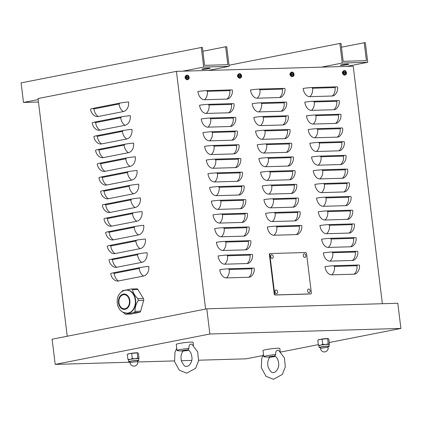 <?xml version="1.0" encoding="UTF-8"?>
<svg xmlns="http://www.w3.org/2000/svg" width="422" height="422" viewBox="0 0 422 422"><rect width="100%" height="100%" fill="white"/><g stroke="black" fill="none" stroke-linecap="round" stroke-linejoin="round"><path stroke-width="0.63" d="M148.781 266.419A8.482 6.351 88.3 0 1 143.538 276.041L118.455 280.968A8.482 6.351 88.3 0 1 114.504 280.044C112.352 278.441 111.091 276.31 110.728 273.651A8.482 0.696 173 0 1 113.529 272.781L139.661 267.648A8.482 0.696 173 0 1 148.781 266.419M147.099 252.715A8.482 6.351 88.3 0 1 141.855 262.336L116.773 267.263A8.482 6.351 88.3 0 1 112.822 266.34C110.669 264.736 109.409 262.605 109.045 259.941A8.482 0.696 173 0 1 111.846 259.076L137.978 253.944A8.482 0.696 173 0 1 147.099 252.715M145.416 239.01A8.482 6.351 88.3 0 1 140.173 248.632L115.09 253.559A8.482 6.351 88.3 0 1 111.139 252.636C108.987 251.032 107.726 248.901 107.362 246.237A8.482 0.696 173 0 1 110.163 245.367L136.295 240.234A8.482 0.696 173 0 1 145.416 239.01M143.733 225.306A8.482 6.351 88.3 0 1 138.49 234.927L113.407 239.854A8.482 6.351 88.3 0 1 109.456 238.931C107.304 237.328 106.043 235.196 105.679 232.533A8.482 0.696 173 0 1 108.48 231.662L134.613 226.53A8.482 0.696 173 0 1 143.733 225.306M142.05 211.596A8.482 6.351 88.3 0 1 136.807 221.223L111.725 226.15A8.482 6.351 88.3 0 1 107.774 225.221C105.621 223.623 104.361 221.487 103.997 218.828A8.482 0.696 173 0 1 106.798 217.958L132.93 212.825A8.482 0.696 173 0 1 142.05 211.596M140.368 197.892A8.482 6.351 88.3 0 1 135.124 207.513L110.042 212.44A8.482 6.351 88.3 0 1 106.091 211.517C103.939 209.913 102.678 207.782 102.314 205.124A8.482 0.696 173 0 1 105.115 204.253L131.247 199.121A8.482 0.696 173 0 1 140.368 197.892M138.685 184.187A8.482 6.351 88.3 0 1 133.442 193.809L108.359 198.736A8.482 6.351 88.3 0 1 104.408 197.812C102.256 196.209 100.995 194.078 100.631 191.419A8.482 0.696 173 0 1 103.432 190.549L129.565 185.416A8.482 0.696 173 0 1 138.685 184.187M137.002 170.483A8.482 6.351 88.3 0 1 131.759 180.104L106.676 185.031A8.482 6.351 88.3 0 1 102.725 184.108C100.573 182.504 99.312 180.373 98.948 177.709A8.482 0.696 173 0 1 101.749 176.844L127.882 171.712A8.482 0.696 173 0 1 137.002 170.483M135.32 156.778A8.482 6.351 88.3 0 1 130.076 166.4L104.994 171.327A8.482 6.351 88.3 0 1 101.043 170.404C98.89 168.8 97.63 166.669 97.266 164.005A8.482 0.696 173 0 1 100.067 163.135L126.199 158.002A8.482 0.696 173 0 1 135.32 156.778M133.632 143.074A8.482 6.351 88.3 0 1 128.393 152.695L103.311 157.622A8.482 6.351 88.3 0 1 99.36 156.699C97.208 155.096 95.947 152.964 95.583 150.301A8.482 0.696 173 0 1 98.384 149.43L124.516 144.298A8.482 0.696 173 0 1 133.632 143.074M131.949 129.364A8.482 6.351 88.3 0 1 126.711 138.991L101.628 143.918A8.482 6.351 88.3 0 1 97.677 142.989C95.525 141.391 94.264 139.255 93.9 136.596A8.482 0.696 173 0 1 96.701 135.726L122.834 130.593A8.482 0.696 173 0 1 131.949 129.364M130.266 115.66A8.482 6.351 88.3 0 1 125.028 125.281L99.945 130.208A8.482 6.351 88.3 0 1 95.994 129.285C93.842 127.681 92.582 125.55 92.218 122.892A8.482 0.696 173 0 1 95.019 122.021L121.151 116.889A8.482 0.696 173 0 1 130.266 115.66M128.583 101.955A8.482 6.351 88.3 0 1 123.345 111.577L98.263 116.504A8.482 6.351 88.3 0 1 94.312 115.581C92.16 113.977 90.899 111.846 90.535 109.187A8.482 0.696 173 0 1 93.336 108.317L119.468 103.184A8.482 0.696 173 0 1 128.583 101.955M382.374 303.713L353.214 66.207L176.422 71.36L205.609 309.062M219.756 269.679A8.482 0.696 -7 0 1 228.666 268.788L252.076 268.107A8.482 0.696 -7 0 1 254.229 268.302C254.524 271.42 253.601 274.031 251.443 276.146A8.482 5.576 -101.1 0 1 248.874 277.249L226.403 277.903A8.482 5.576 -101.1 0 1 219.756 269.679M218.074 255.975A8.482 0.696 -7 0 1 226.983 255.083L250.394 254.403A8.482 0.696 -7 0 1 252.546 254.598C252.841 257.71 251.913 260.327 249.761 262.442A8.482 5.576 -101.1 0 1 247.192 263.544L224.72 264.198A8.482 5.576 -101.1 0 1 218.074 255.975M216.391 242.265A8.482 0.696 -7 0 1 225.301 241.379L248.711 240.693A8.482 0.696 -7 0 1 250.863 240.893C251.159 244.006 250.23 246.622 248.078 248.732A8.482 5.576 -101.1 0 1 245.509 249.84L223.038 250.494A8.482 5.576 -101.1 0 1 216.391 242.265M214.708 228.56A8.482 0.696 -7 0 1 223.618 227.674L247.028 226.989A8.482 0.696 -7 0 1 249.18 227.189C249.476 230.301 248.547 232.918 246.395 235.028A8.482 5.576 -101.1 0 1 243.826 236.135L221.355 236.789A8.482 5.576 -101.1 0 1 214.708 228.56M213.026 214.856A8.482 0.696 -7 0 1 221.935 213.965L245.346 213.284A8.482 0.696 -7 0 1 247.492 213.485C247.793 216.597 246.865 219.208 244.713 221.323A8.482 5.576 -101.1 0 1 242.144 222.426L219.672 223.085A8.482 5.576 -101.1 0 1 213.026 214.856M211.343 201.152A8.482 0.696 -7 0 1 220.252 200.26L243.663 199.58A8.482 0.696 -7 0 1 245.81 199.775C246.11 202.892 245.182 205.503 243.03 207.619A8.482 5.576 -101.1 0 1 240.461 208.721L217.989 209.381A8.482 5.576 -101.1 0 1 211.343 201.152M209.66 187.447A8.482 0.696 -7 0 1 218.57 186.556L241.98 185.875A8.482 0.696 -7 0 1 244.127 186.07C244.428 189.188 243.499 191.799 241.347 193.914A8.482 5.576 -101.1 0 1 238.778 195.017L216.307 195.671A8.482 5.576 -101.1 0 1 209.66 187.447M207.977 173.743A8.482 0.696 -7 0 1 216.887 172.851L240.297 172.171A8.482 0.696 -7 0 1 242.444 172.366C242.745 175.478 241.817 178.095 239.664 180.21A8.482 5.576 -101.1 0 1 237.095 181.312L214.624 181.966A8.482 5.576 -101.1 0 1 207.977 173.743M206.295 160.033A8.482 0.696 -7 0 1 215.204 159.147L238.615 158.461A8.482 0.696 -7 0 1 240.762 158.661C241.062 161.774 240.134 164.39 237.982 166.5A8.482 5.576 -101.1 0 1 235.413 167.608L212.941 168.262A8.482 5.576 -101.1 0 1 206.295 160.033M204.612 146.328A8.482 0.696 -7 0 1 213.521 145.442L236.932 144.757A8.482 0.696 -7 0 1 239.079 144.957C239.379 148.069 238.451 150.686 236.299 152.796A8.482 5.576 -101.1 0 1 233.73 153.903L211.258 154.558A8.482 5.576 -101.1 0 1 204.612 146.328M202.929 132.624A8.482 0.696 -7 0 1 211.839 131.733L235.249 131.052A8.482 0.696 -7 0 1 237.396 131.253C237.697 134.365 236.768 136.976 234.616 139.091A8.482 5.576 -101.1 0 1 232.047 140.194L209.576 140.853A8.482 5.576 -101.1 0 1 202.929 132.624M201.247 118.92A8.482 0.696 -7 0 1 210.156 118.028L233.566 117.348A8.482 0.696 -7 0 1 235.713 117.543C236.014 120.66 235.086 123.271 232.933 125.387A8.482 5.576 -101.1 0 1 230.365 126.489L207.893 127.149A8.482 5.576 -101.1 0 1 201.247 118.92M199.564 105.215A8.482 0.696 -7 0 1 208.473 104.324L231.884 103.643A8.482 0.696 -7 0 1 234.031 103.838C234.331 106.956 233.403 109.567 231.251 111.682A8.482 5.576 -101.1 0 1 228.682 112.785L206.21 113.439A8.482 5.576 -101.1 0 1 199.564 105.215M197.876 91.511A8.482 0.696 -7 0 1 206.791 90.619L230.201 89.939A8.482 0.696 -7 0 1 232.348 90.134C232.649 93.246 231.72 95.863 229.568 97.978A8.482 5.576 -101.1 0 1 226.999 99.08L204.528 99.734A8.482 5.576 -101.1 0 1 197.876 91.511M267.332 227.025A8.482 0.696 -7 0 1 276.241 226.139L299.657 225.453A8.482 0.696 -7 0 1 301.804 225.654C302.105 228.766 301.176 231.383 299.019 233.493A8.482 5.576 -101.1 0 1 296.455 234.6L273.978 235.254A8.482 5.576 -101.1 0 1 267.332 227.025M265.649 213.321A8.482 0.696 -7 0 1 274.558 212.435L297.974 211.749A8.482 0.696 -7 0 1 300.121 211.95C300.422 215.062 299.493 217.673 297.336 219.788A8.482 5.576 -101.1 0 1 294.772 220.896L272.296 221.55A8.482 5.576 -101.1 0 1 265.649 213.321M263.966 199.617A8.482 0.696 -7 0 1 272.876 198.725L296.286 198.045A8.482 0.696 -7 0 1 298.438 198.24C298.739 201.357 297.811 203.968 295.653 206.084A8.482 5.576 -101.1 0 1 293.09 207.186L270.613 207.846A8.482 5.576 -101.1 0 1 263.966 199.617M262.284 185.912A8.482 0.696 -7 0 1 271.193 185.021L294.603 184.34A8.482 0.696 -7 0 1 296.756 184.535C297.056 187.653 296.128 190.264 293.97 192.379A8.482 5.576 -101.1 0 1 291.407 193.482L268.93 194.136A8.482 5.576 -101.1 0 1 262.284 185.912M260.601 172.208A8.482 0.696 -7 0 1 269.51 171.316L292.921 170.636A8.482 0.696 -7 0 1 295.073 170.831C295.374 173.943 294.445 176.56 292.288 178.675A8.482 5.576 -101.1 0 1 289.724 179.777L267.247 180.431A8.482 5.576 -101.1 0 1 260.601 172.208M258.918 158.498A8.482 0.696 -7 0 1 267.828 157.612L291.238 156.926A8.482 0.696 -7 0 1 293.39 157.126C293.691 160.239 292.762 162.855 290.605 164.965A8.482 5.576 -101.1 0 1 288.041 166.073L265.565 166.727A8.482 5.576 -101.1 0 1 258.918 158.498M257.235 144.793A8.482 0.696 -7 0 1 266.145 143.907L289.555 143.222A8.482 0.696 -7 0 1 291.707 143.422C292.008 146.534 291.08 149.151 288.922 151.261A8.482 5.576 -101.1 0 1 286.359 152.368L263.882 153.022A8.482 5.576 -101.1 0 1 257.235 144.793M255.553 131.089A8.482 0.696 -7 0 1 264.462 130.203L287.873 129.517A8.482 0.696 -7 0 1 290.025 129.718C290.325 132.83 289.397 135.441 287.24 137.556A8.482 5.576 -101.1 0 1 284.676 138.664L262.199 139.318A8.482 5.576 -101.1 0 1 255.553 131.089M253.87 117.385A8.482 0.696 -7 0 1 262.779 116.493L286.19 115.813A8.482 0.696 -7 0 1 288.342 116.008C288.643 119.125 287.714 121.736 285.557 123.852A8.482 5.576 -101.1 0 1 282.993 124.954L260.516 125.614A8.482 5.576 -101.1 0 1 253.87 117.385M252.187 103.68A8.482 0.696 -7 0 1 261.097 102.789L284.507 102.108A8.482 0.696 -7 0 1 286.659 102.303C286.955 105.421 286.032 108.032 283.874 110.147A8.482 5.576 -101.1 0 1 281.305 111.25L258.834 111.904A8.482 5.576 -101.1 0 1 252.187 103.68M250.504 89.976A8.482 0.696 -7 0 1 259.414 89.084L282.824 88.404A8.482 0.696 -7 0 1 284.977 88.599C285.272 91.711 284.349 94.328 282.191 96.443A8.482 5.576 -101.1 0 1 279.622 97.545L257.151 98.199A8.482 5.576 -101.1 0 1 250.504 89.976M325.003 266.609A8.482 0.696 -7 0 1 333.918 265.718L357.328 265.037A8.482 0.696 -7 0 1 359.475 265.232C359.776 268.35 358.848 270.961 356.69 273.076A8.482 5.576 -101.1 0 1 354.127 274.179L331.655 274.838A8.482 5.576 -101.1 0 1 325.003 266.609M323.321 252.905A8.482 0.696 -7 0 1 332.235 252.013L355.646 251.333A8.482 0.696 -7 0 1 357.793 251.528C358.093 254.64 357.165 257.256 355.007 259.372A8.482 5.576 -101.1 0 1 352.444 260.474L329.972 261.128A8.482 5.576 -101.1 0 1 323.321 252.905M321.638 239.2A8.482 0.696 -7 0 1 330.553 238.309L353.963 237.628A8.482 0.696 -7 0 1 356.11 237.823C356.411 240.936 355.482 243.552 353.325 245.667A8.482 5.576 -101.1 0 1 350.761 246.77L328.29 247.424A8.482 5.576 -101.1 0 1 321.638 239.2M319.955 225.49A8.482 0.696 -7 0 1 328.87 224.604L352.28 223.918A8.482 0.696 -7 0 1 354.427 224.119C354.728 227.231 353.8 229.848 351.642 231.958A8.482 5.576 -101.1 0 1 349.078 233.065L326.607 233.719A8.482 5.576 -101.1 0 1 319.955 225.49M318.272 211.786A8.482 0.696 -7 0 1 327.187 210.9L350.598 210.214A8.482 0.696 -7 0 1 352.745 210.414C353.045 213.527 352.117 216.138 349.959 218.253A8.482 5.576 -101.1 0 1 347.396 219.361L324.924 220.015A8.482 5.576 -101.1 0 1 318.272 211.786M316.59 198.082A8.482 0.696 -7 0 1 325.504 197.19L348.915 196.51A8.482 0.696 -7 0 1 351.062 196.71C351.362 199.822 350.434 202.433 348.277 204.549A8.482 5.576 -101.1 0 1 345.713 205.651L323.241 206.311A8.482 5.576 -101.1 0 1 316.59 198.082M314.907 184.377A8.482 0.696 -7 0 1 323.822 183.486L347.232 182.805A8.482 0.696 -7 0 1 349.379 183C349.68 186.118 348.751 188.729 346.594 190.844A8.482 5.576 -101.1 0 1 344.03 191.947L321.559 192.606A8.482 5.576 -101.1 0 1 314.907 184.377M313.224 170.673A8.482 0.696 -7 0 1 322.139 169.781L345.549 169.101A8.482 0.696 -7 0 1 347.696 169.296C347.997 172.408 347.069 175.024 344.911 177.14A8.482 5.576 -101.1 0 1 342.347 178.242L319.871 178.896A8.482 5.576 -101.1 0 1 313.224 170.673M311.541 156.968A8.482 0.696 -7 0 1 320.456 156.077L343.867 155.396A8.482 0.696 -7 0 1 346.014 155.591C346.314 158.704 345.386 161.32 343.228 163.435A8.482 5.576 -101.1 0 1 340.665 164.538L318.188 165.192A8.482 5.576 -101.1 0 1 311.541 156.968M309.859 143.258A8.482 0.696 -7 0 1 318.774 142.372L342.184 141.686A8.482 0.696 -7 0 1 344.331 141.887C344.632 144.999 343.703 147.616 341.546 149.726A8.482 5.576 -101.1 0 1 338.982 150.833L316.505 151.487A8.482 5.576 -101.1 0 1 309.859 143.258M308.176 129.554A8.482 0.696 -7 0 1 317.091 128.668L340.501 127.982A8.482 0.696 -7 0 1 342.648 128.183C342.949 131.295 342.02 133.906 339.863 136.021A8.482 5.576 -101.1 0 1 337.299 137.129L314.823 137.783A8.482 5.576 -101.1 0 1 308.176 129.554M306.493 115.85A8.482 0.696 -7 0 1 315.408 114.958L338.819 114.278A8.482 0.696 -7 0 1 340.965 114.478C341.266 117.59 340.338 120.201 338.18 122.317A8.482 5.576 -101.1 0 1 335.617 123.419L313.14 124.079A8.482 5.576 -101.1 0 1 306.493 115.85M304.811 102.145A8.482 0.696 -7 0 1 313.72 101.254L337.136 100.573A8.482 0.696 -7 0 1 339.283 100.768C339.583 103.886 338.655 106.497 336.498 108.612A8.482 5.576 -101.1 0 1 333.934 109.715L311.457 110.374A8.482 5.576 -101.1 0 1 304.811 102.145M309.774 96.664A8.482 5.576 -101.1 0 1 303.128 88.441A8.482 0.696 -7 0 1 312.037 87.549L335.453 86.869A8.482 0.696 -7 0 1 337.6 87.064C337.901 90.176 336.972 92.793 334.815 94.908A8.482 5.576 -101.1 0 1 332.251 96.01L309.774 96.664A8.482 6.351 88.3 0 0 312.596 88.235A0.707 0.464 -101.1 0 1 312.037 87.549M185.917 78.888A1.414 0.928 -101.1 0 1 185.079 77.564A1.414 0.928 -101.1 0 1 185.585 76.203M290.79 75.828A1.414 0.928 -101.1 0 1 289.951 74.509A1.414 0.928 -101.1 0 1 290.463 73.143M343.228 74.304A1.414 0.928 -101.1 0 1 342.39 72.98A1.414 0.928 -101.1 0 1 342.901 71.613M238.356 77.358A1.414 0.928 -101.1 0 1 237.517 76.039A1.414 0.928 -101.1 0 1 238.024 74.673M67.225 336.244L38.038 98.542L176.422 71.36M342.791 73.966A1.414 0.928 -101.1 0 1 342.817 71.882M237.918 77.026A1.414 0.928 -101.1 0 1 237.945 74.942M290.357 75.496A1.414 0.928 -101.1 0 1 290.378 73.412M185.48 78.555A1.414 0.928 -101.1 0 1 185.506 76.472M341.461 47.211L364.218 42.738L366.417 60.641L343.197 61.317L340.997 43.419L339.874 43.45L229.025 65.225M364.218 42.738L365.341 42.706L367.747 62.287L346.842 66.391M321.374 67.135L342.279 63.031L339.874 43.45M342.279 63.031L367.747 62.287M347.369 64.629A4.241 0.348 173 0 0 348.772 64.191A4.241 0.348 173 0 0 344.521 64.366A4.241 0.348 173 0 0 340.354 65.225A4.241 0.348 173 0 0 342.864 65.236A4.241 0.348 173 0 0 347.369 64.629M202.876 51.252L225.633 46.784L227.833 64.682L204.612 65.357L202.412 47.459L201.289 47.491L21.1 82.886L23.505 102.462L38.17 99.581M225.633 46.784L226.756 46.747L229.162 66.328L208.257 70.432M182.789 71.176L203.694 67.072L201.289 47.491M203.694 67.072L229.162 66.328M208.784 68.67A4.241 0.348 173 0 0 210.188 68.237A4.241 0.348 173 0 0 205.936 68.406A4.241 0.348 173 0 0 201.769 69.271A4.241 0.348 173 0 0 204.28 69.282A4.241 0.348 173 0 0 208.784 68.67M38.471 102.029L23.505 102.462M130.023 362.208L55.192 364.392L209.876 334.008L206.785 308.83L397.809 303.26L400.9 328.437L329.26 342.506M55.192 364.392L52.101 339.214L206.785 308.83M262.874 355.546L246.216 358.821L198.63 360.209M191.741 360.409L181.333 360.71M174.444 360.91L137.741 361.981M318.309 344.658L280.725 352.038M209.876 334.008L400.9 328.437M188.117 78.292L188.381 78.481A3.677 2.959 -92.5 0 0 188.418 77.627L188.919 77.479A1.229 0.807 78.9 0 0 188.866 77.052A3.677 0.459 168.5 0 0 188.449 77.041L188.323 76.883A3.677 2.943 -88.8 0 0 188.085 76.087L187.89 76.35M188.133 77.68L188.502 77.469L188.064 77.5A0.77 0.506 -101.1 0 0 188.033 77.237L188.866 77.052M188.085 76.087A1.229 0.807 78.9 0 0 187.801 76.092A3.677 2.537 86 0 1 188.038 76.894L187.954 77.052A3.677 0.564 169.9 0 0 187.262 77.099L187.262 77.099A1.229 0.807 78.9 0 0 187.315 77.527L188.128 77.637A3.677 2.527 89 0 1 188.096 78.492A1.229 0.807 78.9 0 0 188.381 78.481M186.619 77.368A1.883 1.24 -101.1 0 1 188.291 75.702A1.883 1.24 -101.1 0 1 188.687 78.925A1.883 1.24 -101.1 0 1 186.619 77.368M188.038 76.894L187.315 77.258L187.975 77.052M187.141 75.206A2.242 1.472 78.9 0 0 187.03 75.216A2.242 1.472 78.9 0 0 185.933 77.463A2.242 1.472 78.9 0 0 187.89 79.61L187.431 79.721A2.263 1.488 -101.1 0 1 185.49 77.796A2.263 1.488 -101.1 0 1 186.561 75.285A2.263 1.488 -101.1 0 1 186.677 75.274M188.033 77.237L187.431 77.047M292.989 75.232L293.253 75.422A3.677 2.959 -92.5 0 0 293.29 74.573L293.791 74.42A1.229 0.807 78.9 0 0 293.738 73.992A3.677 0.459 168.5 0 0 293.327 73.982L293.2 73.824A3.677 2.943 -88.8 0 0 292.963 73.027L292.768 73.291M293.005 74.625L293.38 74.409L292.942 74.441A0.77 0.506 -101.1 0 0 292.905 74.177L293.738 73.992M292.963 73.027A1.229 0.807 78.9 0 0 292.673 73.032A3.677 2.537 86 0 1 292.915 73.834L292.826 73.998A3.677 0.564 169.9 0 0 292.135 74.04L292.135 74.04A1.229 0.807 78.9 0 0 292.188 74.467L293.005 74.578A3.677 2.527 89 0 1 292.968 75.432A1.229 0.807 78.9 0 0 293.253 75.422M291.491 74.309A1.883 1.24 -101.1 0 1 293.163 72.642A1.883 1.24 -101.1 0 1 293.559 75.865A1.883 1.24 -101.1 0 1 291.491 74.309M292.915 73.834L292.193 74.198L292.852 73.992M292.019 72.146A2.242 1.472 78.9 0 0 291.903 72.157A2.242 1.472 78.9 0 0 290.805 74.404A2.242 1.472 78.9 0 0 292.768 76.551L292.304 76.662A2.263 1.488 -101.1 0 1 290.368 74.741A2.263 1.488 -101.1 0 1 291.433 72.225A2.263 1.488 -101.1 0 1 291.549 72.215M292.905 74.177L292.304 73.987M240.551 76.762L240.82 76.952A3.677 2.959 -92.5 0 0 240.851 76.097L241.358 75.949A1.229 0.807 78.9 0 0 241.305 75.522A3.677 0.459 168.5 0 0 240.888 75.512L240.762 75.353A3.677 2.943 -88.8 0 0 240.524 74.557L240.329 74.821M240.566 76.155L240.941 75.939L240.503 75.971A0.77 0.506 -101.1 0 0 240.471 75.707L241.305 75.522M240.524 74.557A1.229 0.807 78.9 0 0 240.239 74.562A3.677 2.537 86 0 1 240.477 75.364L240.387 75.522A3.677 0.564 169.9 0 0 239.696 75.57L239.696 75.57A1.229 0.807 78.9 0 0 239.749 75.997L240.566 76.108A3.677 2.527 89 0 1 240.529 76.962A1.229 0.807 78.9 0 0 240.82 76.952M239.052 75.839A1.883 1.24 -101.1 0 1 240.725 74.172A1.883 1.24 -101.1 0 1 241.12 77.395A1.883 1.24 -101.1 0 1 239.052 75.839M240.477 75.364L239.754 75.728L240.413 75.522M239.58 73.676A2.242 1.472 78.9 0 0 239.464 73.686A2.242 1.472 78.9 0 0 238.367 75.934A2.242 1.472 78.9 0 0 240.329 78.081L239.87 78.191A2.263 1.488 -101.1 0 1 237.929 76.271A2.263 1.488 -101.1 0 1 238.994 73.755A2.263 1.488 -101.1 0 1 239.11 73.745M240.471 75.707L239.87 75.517M345.428 73.702L345.692 73.892A3.677 2.959 -92.5 0 0 345.729 73.043L346.23 72.89A1.229 0.807 78.9 0 0 346.177 72.463A3.677 0.459 168.5 0 0 345.766 72.452L345.639 72.294A3.677 2.943 -88.8 0 0 345.396 71.497L345.207 71.761M345.444 73.096L345.813 72.879L345.381 72.911A0.77 0.506 -101.1 0 0 345.344 72.653L346.177 72.463M345.396 71.497A1.229 0.807 78.9 0 0 345.112 71.508A3.677 2.537 86 0 1 345.349 72.304L345.265 72.468A3.677 0.564 169.9 0 0 344.574 72.51L344.574 72.51A1.229 0.807 78.9 0 0 344.626 72.937L345.444 73.048A3.677 2.527 89 0 1 345.407 73.903A1.229 0.807 78.9 0 0 345.692 73.892M343.93 72.779A1.883 1.24 -101.1 0 1 345.602 71.112A1.883 1.24 -101.1 0 1 345.998 74.341A1.883 1.24 -101.1 0 1 343.93 72.779M345.349 72.304L344.632 72.668L345.286 72.463M344.457 70.616A2.242 1.472 78.9 0 0 344.341 70.627A2.242 1.472 78.9 0 0 343.244 72.874A2.242 1.472 78.9 0 0 345.201 75.021L344.742 75.132A2.263 1.488 -101.1 0 1 342.801 73.212A2.263 1.488 -101.1 0 1 343.872 70.696A2.263 1.488 -101.1 0 1 343.988 70.685M345.344 72.653L344.742 72.457M305.66 252.504A1.129 0.744 -101.1 0 1 306.546 253.601L311.352 292.762A1.129 0.744 -101.1 0 1 310.819 293.891A1.129 0.744 -101.1 0 1 310.74 293.902L275.534 294.931A1.129 0.744 -101.1 0 1 274.648 293.833L269.837 254.672A1.129 0.744 -101.1 0 1 270.37 253.543A1.129 0.744 -101.1 0 1 270.449 253.532L305.66 252.504M310.481 293.955A1.129 0.744 -101.1 0 1 310.402 293.976A1.129 0.744 -101.1 0 1 310.323 293.986L275.112 295.01A1.129 0.744 -101.1 0 1 274.226 293.912L269.421 254.756A1.129 0.744 -101.1 0 1 269.953 253.622A1.129 0.744 -101.1 0 1 270.033 253.617L270.291 253.564M309.094 292.731A1.878 1.234 -101.1 0 1 307.612 290.325A1.878 1.234 -101.1 0 1 309.416 289.35A2.379 2.379 0 0 1 309.954 292.066A1.878 1.234 -101.1 0 1 309.094 292.731M272.179 258.438A1.878 1.234 -101.1 0 1 270.697 256.033A1.878 1.234 -101.1 0 1 272.507 255.057A2.379 2.379 0 0 1 273.039 257.773A1.878 1.234 -101.1 0 1 272.179 258.438M276.505 293.68A1.878 1.234 -101.1 0 1 275.023 291.275A1.878 1.234 -101.1 0 1 276.832 290.299A2.379 2.379 0 0 1 277.365 293.016A1.878 1.234 -101.1 0 1 276.505 293.68M304.768 257.489A1.878 1.234 -101.1 0 1 303.281 255.083A1.878 1.234 -101.1 0 1 305.09 254.107A2.379 2.379 0 0 1 305.623 256.824A1.878 1.234 -101.1 0 1 304.768 257.489M122.939 312.211L125.487 314.19L134.069 312.507L135.13 311.373C134.861 307.817 135.884 304.22 138.2 300.585L137.978 298.787C134.85 295.79 133.014 292.752 132.466 289.682L132.044 289.117L131.184 289.012L122.607 290.695L121.525 291.86M131.184 289.012L136.828 288.833A1.825 1.366 88.3 0 1 137.941 289.524L143.448 298.623A1.825 1.366 88.3 0 1 143.67 300.427L140.6 311.214A1.825 1.366 88.3 0 1 139.545 312.343L130.962 314.031A1.825 1.366 88.3 0 1 130.794 314.052A1.825 1.366 88.3 0 1 130.625 314.042M130.962 314.031L124.944 314.079M122.317 308.292A7.068 5.296 88.3 0 1 118.957 300.469A7.068 5.296 88.3 0 1 123.978 294.656A7.068 5.296 88.3 0 1 126.057 295.152A7.068 5.296 88.3 0 1 129.412 302.975A7.068 5.296 88.3 0 1 124.395 308.788A7.068 5.296 88.3 0 1 122.317 308.292M126.584 290.114A11.536 8.64 88.3 0 1 126.769 290.104A11.536 8.64 88.3 0 1 130.155 290.916A11.536 8.64 88.3 0 1 135.636 303.676A11.536 8.64 88.3 0 1 127.439 313.166A11.536 8.64 88.3 0 1 127.254 313.171M324.829 338.708A5.09 0.417 -7 0 1 328.2 338.613A5.09 0.417 -7 0 1 328.253 338.629L319.887 339.399A5.09 0.417 -7 0 1 324.829 338.708M317.972 340.063L318.251 339.858A5.09 0.417 -7 0 1 319.887 339.399L318.315 339.99M328.036 346.652A5.09 0.417 173 0 0 329.239 346.23A5.09 0.417 173 0 0 327.947 346.114A5.09 0.417 173 0 0 322.355 346.684A5.09 0.417 173 0 0 319.132 347.475L318.921 345.723A5.09 0.417 -7 0 1 320.599 345.201A5.09 0.417 -7 0 1 325.541 344.51L328.258 343.798L328.912 344.41L329.461 344.125L328.859 339.225L328.2 338.613M319.027 345.792L318.373 345.175L320.599 345.201L322.719 344.326L325.541 344.51A5.09 0.417 -7 0 1 327.736 344.363A5.09 0.417 -7 0 1 328.912 344.41L329.461 344.125M328.912 344.41A5.09 0.417 -7 0 1 329.023 344.479L329.239 346.23M327.657 338.898L328.258 343.798M319.132 347.475A5.09 0.417 173 0 0 320.403 347.591M328.152 347.612L328.005 346.383A3.845 0.316 173 0 0 327.029 346.293A3.845 0.316 173 0 0 322.804 346.726A3.845 0.316 173 0 0 320.367 347.322L320.52 348.551A3.845 3.845 0 0 0 324.449 351.927A3.845 3.845 0 0 0 328.152 347.612A3.845 0.316 173 0 0 327.182 347.522A3.845 0.316 173 0 0 322.957 347.955A3.845 0.316 173 0 0 320.52 348.551M317.771 340.274L318.373 345.175M322.113 339.42L322.719 344.326M134.407 352.934A5.09 0.417 -7 0 1 137.778 352.834A5.09 0.417 -7 0 1 137.825 352.85A5.09 0.417 -7 0 1 137.83 352.855L129.459 353.62A5.09 0.417 -7 0 1 134.407 352.934M127.544 354.29L127.824 354.079A5.09 0.417 -7 0 1 129.459 353.62L127.887 354.216M137.609 360.879A5.09 0.417 173 0 0 138.812 360.457A5.09 0.417 173 0 0 137.525 360.335A5.09 0.417 173 0 0 131.933 360.91A5.09 0.417 173 0 0 128.71 361.696L128.494 359.945A5.09 0.417 -7 0 1 130.176 359.423A5.09 0.417 -7 0 1 135.119 358.737L137.836 358.025L138.49 358.637L139.033 358.352L138.432 353.451L137.778 352.834M128.599 360.013L127.945 359.402L130.176 359.423L132.292 358.547L135.119 358.737A5.09 0.417 -7 0 1 137.308 358.584A5.09 0.417 -7 0 1 138.49 358.637L139.033 358.352M138.49 358.637A5.09 0.417 -7 0 1 138.595 358.705L138.812 360.457M137.234 353.119L137.836 358.025M128.71 361.696A5.09 0.417 173 0 0 129.976 361.818M137.73 361.839L137.577 360.61A3.845 0.316 173 0 0 136.601 360.52A3.845 0.316 173 0 0 132.376 360.947A3.845 0.316 173 0 0 129.944 361.543L130.092 362.778A3.845 3.845 0 0 0 134.022 366.148A3.845 3.845 0 0 0 137.73 361.839A3.845 0.316 173 0 0 136.754 361.749A3.845 0.316 173 0 0 132.529 362.181A3.845 0.316 173 0 0 130.092 362.778M127.344 354.501L127.945 359.402M131.69 353.647L132.292 358.547M270.397 356.648L275.128 356.247L272.317 356.827L269.452 356.943L270.397 356.648M280.219 351.573L279.839 348.451A8.482 0.696 173 0 0 277.687 348.25A8.482 0.696 173 0 0 268.371 349.2A8.482 0.696 173 0 0 262.996 350.518L263.755 356.669A8.482 0.696 173 0 0 264.183 356.833L268.577 357.144M270.038 357.038C267.896 359.497 267.263 362.836 268.134 367.071C270.122 371.328 271.895 373.138 273.451 372.505C276.806 372.41 279.211 366.808 278.705 363.917C278.356 359.861 277.006 357.202 274.653 355.936L275.693 354.57A8.482 0.696 173 0 0 263.755 356.669M274.843 356.036A3.935 0.322 173 0 0 269.98 356.611A3.935 0.322 173 0 0 268.703 357.16A3.935 0.322 173 0 0 269.384 357.165A3.935 0.322 173 0 0 275.413 356.405M275.693 354.57C275.492 351.869 276.241 350.424 277.934 350.239L278.726 350.45L284.439 357.983L285.309 366.866L282.318 374.456L273.488 379.294L266.034 376.345L261.313 367.71L261.714 358.383L263.486 354.48M183.654 350.508L188.381 350.102L185.575 350.682L182.71 350.798L183.654 350.508M193.476 345.433L193.091 342.311A8.482 0.696 173 0 0 190.944 342.11A8.482 0.696 173 0 0 181.629 343.06A8.482 0.696 173 0 0 176.254 344.373L177.008 350.529A8.482 0.696 173 0 0 177.44 350.693L181.835 351.004M183.29 350.898C181.154 353.351 180.516 356.695 181.391 360.926C183.38 365.183 185.147 366.998 186.709 366.365C190.064 366.27 192.469 360.668 191.957 357.772C191.614 353.72 190.264 351.062 187.911 349.796L188.95 348.43A8.482 0.696 173 0 0 177.008 350.529M188.096 349.896A3.935 0.322 173 0 0 183.238 350.471A3.935 0.322 173 0 0 181.961 351.02A3.935 0.322 173 0 0 182.636 351.025A3.935 0.322 173 0 0 188.671 350.265M188.95 348.43C188.75 345.723 189.494 344.283 191.187 344.094L191.978 344.31L197.691 351.842L198.567 360.726L195.576 368.316L186.746 373.153L179.292 370.205L174.566 361.57L174.972 352.238L176.739 348.34M118.455 280.968A8.482 5.576 -101.1 0 1 114.14 273.377L139.223 268.45A8.482 5.576 78.9 0 0 143.538 276.041M139.223 268.45A0.707 0.533 -91.7 0 0 139.661 267.648M114.14 273.377A0.707 0.533 88.3 0 1 113.529 272.781M116.773 267.263A8.482 5.576 -101.1 0 1 112.458 259.672L137.54 254.746A8.482 5.576 78.9 0 0 141.855 262.336M137.54 254.746A0.707 0.533 -91.7 0 0 137.978 253.944M112.458 259.672A0.707 0.533 88.3 0 1 111.846 259.076M115.09 253.559A8.482 5.576 -101.1 0 1 110.775 245.968L135.858 241.041A8.482 5.576 78.9 0 0 140.173 248.632M135.858 241.041A0.707 0.533 -91.7 0 0 136.295 240.234M110.775 245.968A0.707 0.533 88.3 0 1 110.163 245.367M113.407 239.854A8.482 5.576 -101.1 0 1 109.092 232.264L134.175 227.331A8.482 5.576 78.9 0 0 138.49 234.927M134.175 227.331A0.707 0.533 -91.7 0 0 134.613 226.53M109.092 232.264A0.707 0.533 88.3 0 1 108.48 231.662M111.725 226.15A8.482 5.576 -101.1 0 1 107.41 218.554L132.492 213.627A8.482 5.576 78.9 0 0 136.807 221.223M132.492 213.627A0.707 0.533 -91.7 0 0 132.93 212.825M107.41 218.554A0.707 0.533 88.3 0 1 106.798 217.958M110.042 212.44A8.482 5.576 -101.1 0 1 105.727 204.849L130.809 199.922A8.482 5.576 78.9 0 0 135.124 207.513M130.809 199.922A0.707 0.533 -91.7 0 0 131.247 199.121M105.727 204.849A0.707 0.533 88.3 0 1 105.115 204.253M108.359 198.736A8.482 5.576 -101.1 0 1 104.044 191.145L129.127 186.218A8.482 5.576 78.9 0 0 133.442 193.809M129.127 186.218A0.707 0.533 -91.7 0 0 129.565 185.416M104.044 191.145A0.707 0.533 88.3 0 1 103.432 190.549M106.676 185.031A8.482 5.576 -101.1 0 1 102.361 177.44L127.444 172.514A8.482 5.576 78.9 0 0 131.759 180.104M127.444 172.514A0.707 0.533 -91.7 0 0 127.882 171.712M102.361 177.44A0.707 0.533 88.3 0 1 101.749 176.844M104.994 171.327A8.482 5.576 -101.1 0 1 100.679 163.736L125.761 158.809A8.482 5.576 78.9 0 0 130.076 166.4M125.761 158.809A0.707 0.533 -91.7 0 0 126.199 158.002M100.679 163.736A0.707 0.533 88.3 0 1 100.067 163.135M103.311 157.622A8.482 5.576 -101.1 0 1 98.996 150.032L124.079 145.099A8.482 5.576 78.9 0 0 128.393 152.695M124.079 145.099A0.707 0.533 -91.7 0 0 124.516 144.298M98.996 150.032A0.707 0.533 88.3 0 1 98.384 149.43M101.628 143.918A8.482 5.576 -101.1 0 1 97.313 136.322L122.396 131.395A8.482 5.576 78.9 0 0 126.711 138.991M122.396 131.395A0.707 0.533 -91.7 0 0 122.834 130.593M97.313 136.322A0.707 0.533 88.3 0 1 96.701 135.726M99.945 130.208A8.482 5.576 -101.1 0 1 95.63 122.617L120.713 117.691A8.482 5.576 78.9 0 0 125.028 125.281M120.713 117.691A0.707 0.533 -91.7 0 0 121.151 116.889M95.63 122.617A0.707 0.533 88.3 0 1 95.019 122.021M98.263 116.504A8.482 5.576 -101.1 0 1 93.948 108.913L119.03 103.986A8.482 5.576 78.9 0 0 123.345 111.577M119.03 103.986A0.707 0.533 -91.7 0 0 119.468 103.184M93.948 108.913A0.707 0.533 88.3 0 1 93.336 108.317M248.874 277.249A8.482 6.351 -91.7 0 0 251.697 268.819L229.22 269.473A0.707 0.464 -101.1 0 1 228.666 268.788M229.22 269.473A8.482 6.351 88.3 0 1 226.403 277.903M251.697 268.819A0.707 0.464 78.9 0 0 252.076 268.107M247.192 263.544A8.482 6.351 -91.7 0 0 250.014 255.115L227.537 255.769A0.707 0.464 -101.1 0 1 226.983 255.083M227.537 255.769A8.482 6.351 88.3 0 1 224.72 264.198M250.014 255.115A0.707 0.464 78.9 0 0 250.394 254.403M245.509 249.84A8.482 6.351 -91.7 0 0 248.331 241.41L225.854 242.064A0.707 0.464 -101.1 0 1 225.301 241.379M225.854 242.064A8.482 6.351 88.3 0 1 223.038 250.494M248.331 241.41A0.707 0.464 78.9 0 0 248.711 240.693M243.826 236.135A8.482 6.351 -91.7 0 0 246.648 227.706L224.172 228.36A0.707 0.464 -101.1 0 1 223.618 227.674M224.172 228.36A8.482 6.351 88.3 0 1 221.355 236.789M246.648 227.706A0.707 0.464 78.9 0 0 247.028 226.989M242.144 222.426A8.482 6.351 -91.7 0 0 244.966 213.996L222.489 214.656A0.707 0.464 -101.1 0 1 221.935 213.965M222.489 214.656A8.482 6.351 88.3 0 1 219.672 223.085M244.966 213.996A0.707 0.464 78.9 0 0 245.346 213.284M240.461 208.721A8.482 6.351 -91.7 0 0 243.283 200.292L220.806 200.951A0.707 0.464 -101.1 0 1 220.252 200.26M220.806 200.951A8.482 6.351 88.3 0 1 217.989 209.381M243.283 200.292A0.707 0.464 78.9 0 0 243.663 199.58M238.778 195.017A8.482 6.351 -91.7 0 0 241.6 186.587L219.123 187.241A0.707 0.464 -101.1 0 1 218.57 186.556M219.123 187.241A8.482 6.351 88.3 0 1 216.307 195.671M241.6 186.587A0.707 0.464 78.9 0 0 241.98 185.875M237.095 181.312A8.482 6.351 -91.7 0 0 239.918 172.883L217.441 173.537A0.707 0.464 -101.1 0 1 216.887 172.851M217.441 173.537A8.482 6.351 88.3 0 1 214.624 181.966M239.918 172.883A0.707 0.464 78.9 0 0 240.297 172.171M235.413 167.608A8.482 6.351 -91.7 0 0 238.235 159.178L215.758 159.832A0.707 0.464 -101.1 0 1 215.204 159.147M215.758 159.832A8.482 6.351 88.3 0 1 212.941 168.262M238.235 159.178A0.707 0.464 78.9 0 0 238.615 158.461M233.73 153.903A8.482 6.351 -91.7 0 0 236.552 145.474L214.075 146.128A0.707 0.464 -101.1 0 1 213.521 145.442M214.075 146.128A8.482 6.351 88.3 0 1 211.258 154.558M236.552 145.474A0.707 0.464 78.9 0 0 236.932 144.757M232.047 140.194A8.482 6.351 -91.7 0 0 234.869 131.764L212.393 132.424A0.707 0.464 -101.1 0 1 211.839 131.733M212.393 132.424A8.482 6.351 88.3 0 1 209.576 140.853M234.869 131.764A0.707 0.464 78.9 0 0 235.249 131.052M230.365 126.489A8.482 6.351 -91.7 0 0 233.187 118.06L210.71 118.719A0.707 0.464 -101.1 0 1 210.156 118.028M210.71 118.719A8.482 6.351 88.3 0 1 207.893 127.149M233.187 118.06A0.707 0.464 78.9 0 0 233.566 117.348M228.682 112.785A8.482 6.351 -91.7 0 0 231.504 104.355L209.027 105.009A0.707 0.464 -101.1 0 1 208.473 104.324M209.027 105.009A8.482 6.351 88.3 0 1 206.21 113.439M231.504 104.355A0.707 0.464 78.9 0 0 231.884 103.643M226.999 99.08A8.482 6.351 -91.7 0 0 229.816 90.651L207.344 91.305A0.707 0.464 -101.1 0 1 206.791 90.619M207.344 91.305A8.482 6.351 88.3 0 1 204.528 99.734M229.816 90.651A0.707 0.464 78.9 0 0 230.201 89.939M296.455 234.6A8.482 6.351 -91.7 0 0 299.272 226.171L276.8 226.825A0.707 0.464 -101.1 0 1 276.241 226.139M276.8 226.825A8.482 6.351 88.3 0 1 273.978 235.254M299.272 226.171A0.707 0.464 78.9 0 0 299.657 225.453M294.772 220.896A8.482 6.351 -91.7 0 0 297.589 212.466L275.118 213.121A0.707 0.464 -101.1 0 1 274.558 212.435M275.118 213.121A8.482 6.351 88.3 0 1 272.296 221.55M297.589 212.466A0.707 0.464 78.9 0 0 297.974 211.749M293.09 207.186A8.482 6.351 -91.7 0 0 295.906 198.757L273.435 199.416A0.707 0.464 -101.1 0 1 272.876 198.725M273.435 199.416A8.482 6.351 88.3 0 1 270.613 207.846M295.906 198.757A0.707 0.464 78.9 0 0 296.286 198.045M291.407 193.482A8.482 6.351 -91.7 0 0 294.224 185.052L271.752 185.706A0.707 0.464 -101.1 0 1 271.193 185.021M271.752 185.706A8.482 6.351 88.3 0 1 268.93 194.136M294.224 185.052A0.707 0.464 78.9 0 0 294.603 184.34M289.724 179.777A8.482 6.351 -91.7 0 0 292.541 171.348L270.069 172.002A0.707 0.464 -101.1 0 1 269.51 171.316M270.069 172.002A8.482 6.351 88.3 0 1 267.247 180.431M292.541 171.348A0.707 0.464 78.9 0 0 292.921 170.636M288.041 166.073A8.482 6.351 -91.7 0 0 290.858 157.643L268.387 158.297A0.707 0.464 -101.1 0 1 267.828 157.612M268.387 158.297A8.482 6.351 88.3 0 1 265.565 166.727M290.858 157.643A0.707 0.464 78.9 0 0 291.238 156.926M286.359 152.368A8.482 6.351 -91.7 0 0 289.175 143.939L266.699 144.593A0.707 0.464 -101.1 0 1 266.145 143.907M266.699 144.593A8.482 6.351 88.3 0 1 263.882 153.022M289.175 143.939A0.707 0.464 78.9 0 0 289.555 143.222M284.676 138.664A8.482 6.351 -91.7 0 0 287.493 130.234L265.016 130.889A0.707 0.464 -101.1 0 1 264.462 130.203M265.016 130.889A8.482 6.351 88.3 0 1 262.199 139.318M287.493 130.234A0.707 0.464 78.9 0 0 287.873 129.517M282.993 124.954A8.482 6.351 -91.7 0 0 285.81 116.525L263.333 117.184A0.707 0.464 -101.1 0 1 262.779 116.493M263.333 117.184A8.482 6.351 88.3 0 1 260.516 125.614M285.81 116.525A0.707 0.464 78.9 0 0 286.19 115.813M281.305 111.25A8.482 6.351 -91.7 0 0 284.127 102.82L261.651 103.474A0.707 0.464 -101.1 0 1 261.097 102.789M261.651 103.474A8.482 6.351 88.3 0 1 258.834 111.904M284.127 102.82A0.707 0.464 78.9 0 0 284.507 102.108M279.622 97.545A8.482 6.351 -91.7 0 0 282.445 89.116L259.968 89.77A0.707 0.464 -101.1 0 1 259.414 89.084M259.968 89.77A8.482 6.351 88.3 0 1 257.151 98.199M282.445 89.116A0.707 0.464 78.9 0 0 282.824 88.404M354.127 274.179A8.482 6.351 -91.7 0 0 356.943 265.749L334.472 266.403A0.707 0.464 -101.1 0 1 333.918 265.718M334.472 266.403A8.482 6.351 88.3 0 1 331.655 274.838M356.943 265.749A0.707 0.464 78.9 0 0 357.328 265.037M352.444 260.474A8.482 6.351 -91.7 0 0 355.261 252.045L332.789 252.699A0.707 0.464 -101.1 0 1 332.235 252.013M332.789 252.699A8.482 6.351 88.3 0 1 329.972 261.128M355.261 252.045A0.707 0.464 78.9 0 0 355.646 251.333M350.761 246.77A8.482 6.351 -91.7 0 0 353.578 238.34L331.106 238.994A0.707 0.464 -101.1 0 1 330.553 238.309M331.106 238.994A8.482 6.351 88.3 0 1 328.29 247.424M353.578 238.34A0.707 0.464 78.9 0 0 353.963 237.628M349.078 233.065A8.482 6.351 -91.7 0 0 351.895 224.636L329.424 225.29A0.707 0.464 -101.1 0 1 328.87 224.604M329.424 225.29A8.482 6.351 88.3 0 1 326.607 233.719M351.895 224.636A0.707 0.464 78.9 0 0 352.28 223.918M347.396 219.361A8.482 6.351 -91.7 0 0 350.213 210.931L327.741 211.586A0.707 0.464 -101.1 0 1 327.187 210.9M327.741 211.586A8.482 6.351 88.3 0 1 324.924 220.015M350.213 210.931A0.707 0.464 78.9 0 0 350.598 210.214M345.713 205.651A8.482 6.351 -91.7 0 0 348.53 197.222L326.058 197.881A0.707 0.464 -101.1 0 1 325.504 197.19M326.058 197.881A8.482 6.351 88.3 0 1 323.241 206.311M348.53 197.222A0.707 0.464 78.9 0 0 348.915 196.51M344.03 191.947A8.482 6.351 -91.7 0 0 346.847 183.517L324.376 184.171A0.707 0.464 -101.1 0 1 323.822 183.486M324.376 184.171A8.482 6.351 88.3 0 1 321.559 192.606M346.847 183.517A0.707 0.464 78.9 0 0 347.232 182.805M342.347 178.242A8.482 6.351 -91.7 0 0 345.164 169.813L322.693 170.467A0.707 0.464 -101.1 0 1 322.139 169.781M322.693 170.467A8.482 6.351 88.3 0 1 319.871 178.896M345.164 169.813A0.707 0.464 78.9 0 0 345.549 169.101M340.665 164.538A8.482 6.351 -91.7 0 0 343.482 156.108L321.01 156.762A0.707 0.464 -101.1 0 1 320.456 156.077M321.01 156.762A8.482 6.351 88.3 0 1 318.188 165.192M343.482 156.108A0.707 0.464 78.9 0 0 343.867 155.396M338.982 150.833A8.482 6.351 -91.7 0 0 341.799 142.404L319.327 143.058A0.707 0.464 -101.1 0 1 318.774 142.372M319.327 143.058A8.482 6.351 88.3 0 1 316.505 151.487M341.799 142.404A0.707 0.464 78.9 0 0 342.184 141.686M337.299 137.129A8.482 6.351 -91.7 0 0 340.116 128.699L317.645 129.354A0.707 0.464 -101.1 0 1 317.091 128.668M317.645 129.354A8.482 6.351 88.3 0 1 314.823 137.783M340.116 128.699A0.707 0.464 78.9 0 0 340.501 127.982M335.617 123.419A8.482 6.351 -91.7 0 0 338.433 114.99L315.962 115.649A0.707 0.464 -101.1 0 1 315.408 114.958M315.962 115.649A8.482 6.351 88.3 0 1 313.14 124.079M338.433 114.99A0.707 0.464 78.9 0 0 338.819 114.278M333.934 109.715A8.482 6.351 -91.7 0 0 336.751 101.285L314.279 101.939A0.707 0.464 -101.1 0 1 313.72 101.254M314.279 101.939A8.482 6.351 88.3 0 1 311.457 110.374M336.751 101.285A0.707 0.464 78.9 0 0 337.136 100.573M332.251 96.01A8.482 6.351 -91.7 0 0 335.068 87.581A0.707 0.464 78.9 0 0 335.453 86.869M335.068 87.581L312.596 88.235M188.755 77.068A1.113 0.733 -101.1 0 1 188.808 77.474M187.31 77.105L187.363 77.521A1.113 0.733 -101.1 0 1 187.305 77.11M188.449 77.041L187.637 77.3M188.323 76.883L188.043 76.936M293.628 74.008A1.113 0.733 -101.1 0 1 293.68 74.414M292.188 74.045L292.235 74.462A1.113 0.733 -101.1 0 1 292.177 74.05M293.327 73.982L292.509 74.24M293.2 73.824L292.915 73.876M241.194 75.538A1.113 0.733 -101.1 0 1 241.242 75.944M239.749 75.575L239.802 75.992A1.113 0.733 -101.1 0 1 239.743 75.58M240.888 75.512L240.071 75.77M240.762 75.353L240.482 75.406M346.066 72.478A1.113 0.733 -101.1 0 1 346.119 72.885M344.621 72.515L344.674 72.932A1.113 0.733 -101.1 0 1 344.616 72.521M345.766 72.452L344.948 72.711M345.639 72.294L345.354 72.347M310.323 293.986L310.74 293.902M275.112 295.01L275.534 294.931M274.226 293.912L274.648 293.833M269.421 254.756L269.837 254.672M137.941 289.524L132.466 289.682M143.448 298.623L137.978 298.787M143.67 300.427L138.2 300.585M140.6 311.214L135.13 311.373M139.545 312.343L134.069 312.507M126.22 294.577A7.691 5.76 -91.7 0 0 118.793 298.887A7.691 5.76 -91.7 0 0 122.153 308.867A7.691 5.76 -91.7 0 0 129.575 304.557A7.691 5.76 -91.7 0 0 126.22 294.577M126.4 290.114C114.784 291.322 114.663 308.065 122.907 312.196L127.069 313.177A11.536 8.64 -91.7 0 0 135.267 303.692A11.536 8.64 -91.7 0 0 129.786 290.927A11.536 8.64 -91.7 0 0 126.4 290.114L126.769 290.104M187.89 79.61C188.956 78.94 189.373 78.302 189.146 77.69L188.924 76.546C188.349 75.438 187.716 74.995 187.03 75.216L186.561 75.285M188.497 77.469L188.064 77.5M292.768 76.551C293.828 75.886 294.245 75.248 294.018 74.636L293.802 73.486C293.227 72.378 292.594 71.935 291.903 72.157L291.433 72.225M293.374 74.409L292.942 74.441M240.329 78.081C241.389 77.416 241.811 76.772 241.584 76.166L241.363 75.016C240.788 73.908 240.155 73.465 239.464 73.686L238.994 73.755M240.936 75.939L240.503 75.971M345.201 75.021C346.267 74.356 346.684 73.718 346.457 73.106L346.24 71.956C345.66 70.849 345.032 70.411 344.341 70.627L343.872 70.696M345.813 72.879L345.381 72.911M310.402 293.976L310.819 293.891M269.953 253.622L270.37 253.543M130.794 314.052L125.387 314.205M127.069 313.177L127.439 313.166M268.703 357.16L268.075 357.112M181.961 351.02L181.333 350.972"/></g></svg>
